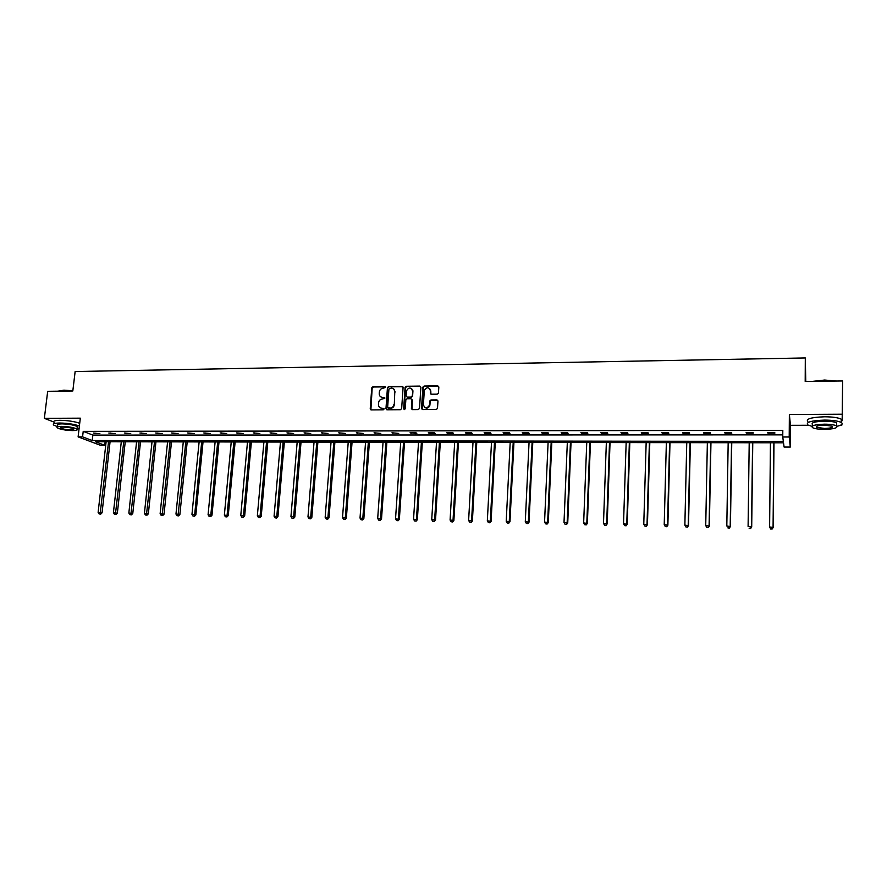 <?xml version="1.0" encoding="UTF-8"?>
<svg xmlns="http://www.w3.org/2000/svg" width="887" height="887" viewBox="0 0 887 887"><rect width="100%" height="100%" fill="white"/><g stroke="black" fill="none" stroke-linecap="round" stroke-linejoin="round"><path stroke-width="1.33" d="M385.634 387.353L384.891 386.555L372.95 386.71L371.753 387.885L370.234 408.818L371.276 409.905L383.251 409.816L384.104 408.996L381.82 408.197C379.68 407.998 378.561 406.8 378.461 404.594L378.594 402.753C378.971 400.492 380.268 399.239 382.463 398.995L384.869 398.163L382.585 397.365C380.445 397.176 379.337 395.979 379.237 393.784L379.359 391.954C379.747 389.703 381.033 388.451 383.228 388.196L385.634 387.353M385.512 386.887L373.349 387.009L372.152 388.173L370.899 409.838M383.971 408.497L381.82 408.197M384.747 397.675L382.585 397.365M842.162 420.726L842.606 380.966L805.196 381.454L805.307 357.949L75.14 371.531L72.812 390.99L47.687 391.311L44.35 418.342L53.663 421.935M840.665 425.183L841.818 425.172L841.885 424.396M437.236 394.161L438.433 393.185L438.843 387.02L437.757 385.867L424.119 386.045L422.911 387.076L421.525 408.375L422.6 409.55L436.282 409.45L437.479 408.497L437.967 401.046L436.881 399.882L431.015 399.937L429.818 400.924L429.485 405.215C426.902 408.774 424.862 408.619 423.376 404.738L424.33 390.38C426.858 386.743 428.898 386.854 430.45 390.735L430.295 393.063L431.381 394.216L437.236 394.161M105.132 441.759L104.733 445.285L100.375 445.274L78.111 436.87L80.318 418.165L44.35 418.342M78.111 436.87L82.569 436.87L92.226 440.54L783.343 441.382L782.755 436.992L789.208 436.992L790.306 447.048L784.086 447.037L783.531 442.813L95.397 441.748L104.733 445.285M782.755 436.992L782.811 430.361L83.223 431.348L82.569 436.87M842.65 414.207L789.363 414.473L789.208 436.992M403.086 387.486L402.033 386.333L388.65 386.51L387.442 387.674L385.967 408.63L387.02 409.794L400.447 409.705L401.656 408.597L403.086 387.486M402.864 386.721L389.038 386.81L387.442 387.674L386.621 409.716M406.301 386.277L419.806 386.1L420.881 387.253L419.507 408.386L418.276 409.572L412.466 409.617L411.402 408.452L411.967 399.882L410.892 398.718L407.066 398.751L405.847 399.849L405.237 408.907L403.64 408.863L405.093 387.375L406.301 386.277L419.806 386.1M805.773 381.454L805.307 357.949M789.363 414.473L790.45 425.305L808.412 425.261M790.45 425.305L790.306 447.048M83.223 431.348L92.858 435.085L782.777 434.852M92.858 435.085L92.226 440.54M774.861 433.144L767.898 433.155L767.765 432.446L774.75 432.435L774.861 433.144M753.218 433.166L746.322 433.166L746.144 432.468L753.052 432.457L753.218 433.166M731.797 433.178L724.978 433.189L724.746 432.49L731.587 432.479L731.797 433.178M710.598 433.2L703.846 433.2L703.568 432.501L710.332 432.501L710.598 433.2M689.62 433.211L682.935 433.211L682.602 432.523L689.299 432.523L689.62 433.211M668.842 433.222L662.234 433.233L661.857 432.546L668.476 432.534L668.842 433.222M648.286 433.244L641.744 433.244L641.312 432.557L647.876 432.557L648.286 433.244M627.929 433.255L621.454 433.266L620.978 432.579L627.475 432.579L627.929 433.255M607.783 433.266L601.364 433.277L600.843 432.601L607.273 432.59L607.783 433.266M587.826 433.288L581.484 433.288L580.918 432.612L587.283 432.612L587.826 433.288M568.079 433.299L561.793 433.311L561.183 432.634L567.48 432.634L568.079 433.299M548.521 433.311L542.29 433.322L541.635 432.656L547.878 432.645L548.521 433.311M529.151 433.333L522.986 433.333L522.288 432.668L528.475 432.668L529.151 433.333M509.97 433.344L503.86 433.344L503.129 432.69L509.249 432.679L509.97 433.344M490.977 433.355L484.934 433.366L484.158 432.701L490.223 432.701L490.977 433.355M472.172 433.377L466.185 433.377L465.365 432.723L471.374 432.723L472.172 433.377M453.545 433.388L447.613 433.388L446.76 432.745L452.703 432.734L453.545 433.388M435.096 433.399L429.219 433.399L428.321 432.756L434.209 432.756L435.096 433.399M416.812 433.41L410.071 432.778L415.903 432.767L416.812 433.41M398.718 433.433L391.987 432.789L398.718 433.433M380.789 433.444L374.07 432.812L380.789 433.444M363.016 433.455L356.33 432.823L363.016 433.455M345.42 433.466L338.745 432.845L345.42 433.466M327.99 433.477L321.327 432.856L327.99 433.477M310.716 433.488L304.075 432.867L310.716 433.488M293.597 433.51L286.978 432.889L293.597 433.51M276.644 433.521L270.047 432.9L276.644 433.521M259.847 433.532L253.261 432.923L259.847 433.532M243.193 433.543L236.629 432.934L243.193 433.543M226.695 433.555L220.142 432.945L226.695 433.555M210.341 433.566L203.81 432.967L210.341 433.566M194.142 433.577L187.623 432.978L194.142 433.577M178.076 433.588L171.59 432.989L178.076 433.588M162.166 433.599L155.691 433.011L162.166 433.599M146.388 433.621L139.924 433.022L146.388 433.621M130.744 433.632L124.313 433.033L130.744 433.632M115.243 433.643L108.824 433.056L115.243 433.643M99.887 433.654L93.479 433.067L99.887 433.654M94.987 433.654L95.053 433.067M110.31 433.643L110.376 433.044M125.766 433.632L125.832 433.033M141.355 433.621L141.421 433.022M157.088 433.61L157.154 433.011M172.965 433.599L173.02 432.989M188.975 433.588L189.042 432.978M205.13 433.577L205.196 432.967M221.44 433.555L221.495 432.945M237.893 433.543L237.949 432.934M254.491 433.532L254.547 432.911M271.245 433.521L271.3 432.9M288.153 433.51L288.208 432.889M305.217 433.499L305.261 432.867M322.436 433.488L322.491 432.856M339.821 433.477L339.865 432.834M357.361 433.455L357.406 432.823M375.068 433.444L375.123 432.801M392.952 433.433L392.996 432.789M388.173 408.12L390.025 408.142C392.187 407.909 393.484 406.701 393.906 404.494L393.806 406.324M410.991 433.421L411.036 432.778M412.865 390.468L412.821 391.222M429.219 433.399L429.253 432.756M447.613 433.388L447.647 432.745M466.185 433.377L466.218 432.723M484.934 433.366L484.967 432.701M503.86 433.344L503.905 432.69M522.986 433.333L523.02 432.668M542.29 433.322L542.323 432.656M561.793 433.311L561.815 432.634M581.484 433.288L581.506 432.612M601.364 433.277L601.386 432.601M621.454 433.266L621.477 432.579M641.744 433.244L641.756 432.557M662.234 433.233L662.256 432.546M682.935 433.211L682.957 432.523M703.846 433.2L703.868 432.501M724.978 433.189L724.989 432.49M746.322 433.166L746.333 432.468M767.898 433.155L767.898 432.446M380.8 396.877L382.973 397.653M380.079 407.732L382.208 408.475M390.413 408.419C392.575 408.197 393.872 406.978 394.294 404.782L394.793 391.766C394.726 389.515 393.606 388.295 391.422 388.096L388.927 388.927L387.641 407.333L390.025 408.142M394.793 391.766L394.305 404.649M395.17 392.065L393.684 388.927M411.723 399.106L412.333 400.17L412.023 409.528M406.678 386.577L405.459 387.752L404.15 409.639M412.555 391.012C410.914 387.087 408.885 387.031 406.457 390.845L406.113 395.957L407.177 397.121L411.003 397.077L412.211 396.012L412.921 391.3L411.69 388.694M412.921 391.3L412.588 396.301L411.38 397.365L407.543 397.409M429.607 388.451L430.805 391.034L430.882 394.105M424.651 407.399C426.957 408.741 428.687 408.109 429.84 405.503L429.563 404.694M437.734 400.281L431.381 400.225L430.173 401.212L429.918 404.971M438.633 386.288L424.485 386.344L423.276 387.375L422.134 409.45M106.13 441.759L98.124 512.376L102.049 512.852L110.077 441.77M100.12 513.972L99.144 513.95L100.708 514.138L100.12 513.972L108.558 441.759M99.144 513.95L98.124 512.376M102.049 512.852L100.708 514.138M57.954 391.178L63.908 390.158L72.834 390.779M72.534 390.99L63.676 390.402L58.032 391.178M79.398 425.971C74.031 424.163 67.479 423.177 59.728 423.021C54.384 423.121 52.4 423.82 53.774 425.117L57.467 426.658M79.708 423.265C74.353 421.447 67.811 420.46 60.061 420.305C54.717 420.416 52.732 421.125 54.107 422.434M57.444 426.858L57.622 425.372C56.635 424.441 58.065 423.942 61.924 423.864C69.031 424.097 74.153 425.017 77.302 426.625L77.191 427.634M61.624 426.359C57.766 426.425 56.336 426.924 57.322 427.856C60.493 429.452 65.616 430.361 72.679 430.594C76.559 430.528 78.012 430.029 77.014 429.097C73.865 427.501 68.731 426.592 61.624 426.359M70.738 429.851C73.233 429.807 74.164 429.485 73.521 428.887C71.492 427.856 68.188 427.268 63.609 427.113C61.125 427.157 60.194 427.479 60.837 428.077C62.877 429.108 66.181 429.696 70.738 429.851M77.036 428.909L79.065 428.72M812.614 381.366L824.622 380.046L836.663 381.044M835.399 381.066L824.622 380.346L813.867 381.343M837.051 426.27C841.918 425.172 843.326 423.908 841.264 422.478C838.215 420.948 832.649 420.15 824.555 420.094C811.04 420.604 805.474 422.234 807.869 424.984L812.015 426.348M841.264 421.591L841.264 419.185C838.215 417.644 832.649 416.835 824.566 416.779C811.051 417.311 805.485 418.963 807.88 421.735M812.503 425.96L812.514 424.651C810.796 422.678 814.809 421.502 824.544 421.137C830.365 421.181 834.368 421.757 836.552 422.855L836.552 424.574M824.533 424.174C814.798 424.529 810.785 425.682 812.503 427.645C814.687 428.743 818.668 429.319 824.455 429.363C834.19 429.042 838.226 427.878 836.552 425.882C834.368 424.795 830.365 424.219 824.533 424.174M824.466 428.454C830.742 428.244 833.337 427.501 832.261 426.215L824.522 425.106C818.246 425.339 815.663 426.082 816.761 427.346L824.466 428.454M121.297 441.781L113.414 512.708L117.35 513.185L125.233 441.793M115.421 514.316L114.434 514.294L116.009 514.482L115.421 514.316L123.736 441.793M114.434 514.294L113.414 512.708M117.35 513.185L116.009 514.482M136.587 441.804L128.848 513.041L132.773 513.518L140.523 441.815M130.866 514.66L129.868 514.637L131.442 514.826L130.866 514.66L139.059 441.815M129.868 514.637L128.848 513.041M132.773 513.518L131.442 514.826M152.021 441.837L144.415 513.373L148.34 513.861L155.946 441.837M146.444 515.003L145.435 514.981L147.009 515.17L146.444 515.003L154.504 441.837M145.435 514.981L144.415 513.373M148.34 513.861L147.009 515.17M167.588 441.859L160.126 513.717L164.04 514.205L171.501 441.859M162.155 515.347L161.146 515.325L162.709 515.524L162.155 515.347L170.093 441.859M161.146 515.325L160.126 513.717M164.04 514.205L162.709 515.524M183.287 441.881L175.97 514.061L179.873 514.549L187.201 441.881M178.01 515.702L176.99 515.68L178.553 515.868L178.01 515.702L185.815 441.881M176.99 515.68L175.97 514.061M179.873 514.549L178.553 515.868M199.12 441.903L191.958 514.405L195.861 514.892L203.034 441.914M194.009 516.057L192.978 516.034L194.541 516.223L201.682 441.914M192.978 516.034L191.958 514.405M195.861 514.892L194.541 516.223M215.109 441.926L208.079 514.759L211.982 515.247L219.011 441.937M210.152 516.411L209.11 516.389L210.674 516.589L217.681 441.937M209.11 516.389L208.079 514.759M211.982 515.247L210.674 516.589M231.23 441.959L224.356 515.114L228.247 515.602L235.122 441.959M226.429 516.777L225.387 516.755L226.939 516.944L233.824 441.959M225.387 516.755L224.356 515.114M228.247 515.602L226.939 516.944M247.495 441.981L240.776 515.469L244.668 515.957L251.376 441.992M242.861 517.132L241.807 517.11L243.36 517.309L250.112 441.981M241.807 517.11L240.776 515.469M244.668 515.957L243.36 517.309M263.905 442.003L257.352 515.824L261.233 516.323L267.785 442.014M259.447 517.509L258.383 517.476L259.935 517.675L266.555 442.014M258.383 517.476L257.352 515.824M261.233 516.323L259.935 517.675M280.469 442.036L274.072 516.19L277.941 516.689L284.339 442.036M276.179 517.875L275.103 517.853L276.655 518.052L283.13 442.036M275.103 517.853L274.072 516.19M277.941 516.689L276.655 518.052M297.178 442.059L290.947 516.556L294.817 517.054L301.037 442.07M293.065 518.252L291.978 518.23L293.53 518.418L299.873 442.059M291.978 518.23L290.947 516.556M294.817 517.054L293.53 518.418M314.042 442.081L307.977 516.933L311.836 517.42L317.89 442.092M310.106 518.629L309.009 518.607L310.561 518.806L316.759 442.092M309.009 518.607L307.977 516.933M311.836 517.42L310.561 518.806M331.051 442.114L325.163 517.298L329.022 517.797L334.898 442.114M327.303 519.006L326.205 518.984L327.746 519.183L327.935 517.365L333.8 442.114M326.205 518.984L325.163 517.298M329.022 517.797L327.746 519.183M348.225 442.136L342.515 517.675L346.362 518.174L352.061 442.147M344.666 519.394L343.546 519.372L345.087 519.571L345.309 517.742L350.997 442.147M343.546 519.372L342.515 517.675M346.362 518.174L345.087 519.571M365.555 442.169L360.022 518.052L363.858 518.562L369.391 442.169M362.184 519.782L361.064 519.76L362.595 519.959L362.838 518.119L368.349 442.169M361.064 519.76L360.022 518.052M363.858 518.562L362.595 519.959M383.051 442.192L377.696 518.44L381.521 518.95L386.876 442.203M379.88 520.17L378.738 520.148L380.268 520.347L380.545 518.507L385.867 442.192M378.738 520.148L377.696 518.44M381.521 518.95L380.268 520.347M400.702 442.225L395.535 518.828L399.361 519.338L404.516 442.225M397.731 520.569L396.578 520.547L398.108 520.747L398.407 518.895L403.552 442.225M396.578 520.547L395.535 518.828M399.361 519.338L398.108 520.747M418.531 442.247L413.542 519.217L417.356 519.727L422.323 442.258M415.748 520.968L414.595 520.946L416.114 521.146L416.447 519.283L421.403 442.247M414.595 520.946L413.542 519.217M417.356 519.727L416.114 521.146M436.515 442.28L431.725 519.616L435.528 520.126L440.307 442.28M433.943 521.368L432.767 521.345L434.297 521.545L434.652 519.682L439.42 442.28M432.767 521.345L431.725 519.616M435.528 520.126L434.297 521.545M454.676 442.303L450.086 520.015L453.878 520.525L458.446 442.314M452.315 521.778L451.128 521.756L452.647 521.955L453.035 520.081L457.603 442.314M451.128 521.756L450.086 520.015M453.878 520.525L452.647 521.955M473.004 442.336L468.613 520.414L472.394 520.924L476.774 442.336M470.853 522.188L469.655 522.166L471.174 522.365L471.596 520.481L475.953 442.336M469.655 522.166L468.613 520.414M472.394 520.924L471.174 522.365M491.509 442.358L487.329 520.824L491.099 521.334L495.268 442.369M489.58 522.598L488.371 522.576L489.879 522.787L490.334 520.891L494.491 442.369M488.371 522.576L487.329 520.824M491.099 521.334L489.879 522.787M510.191 442.391L506.211 521.234L509.981 521.744L513.939 442.402M508.484 523.02L507.264 522.997L508.772 523.197L509.26 521.301L513.207 442.391M507.264 522.997L506.211 521.234M509.981 521.744L508.772 523.197M529.051 442.425L525.292 521.645L529.04 522.166L532.788 442.425M527.577 523.441L526.346 523.419L527.843 523.629L528.364 521.711L532.089 442.425M526.346 523.419L525.292 521.645M529.04 522.166L527.843 523.629M548.099 442.447L544.551 522.066L548.299 522.587L551.814 442.458M546.847 523.873L545.605 523.84L547.102 524.051L547.656 522.133L551.171 442.458M545.605 523.84L544.551 522.066M548.299 522.587L547.102 524.051M567.325 442.48L564.01 522.487L567.735 523.008L571.028 442.491M566.316 524.306L565.063 524.272L566.549 524.483L567.148 522.554L570.43 442.48M565.063 524.272L564.01 522.487M567.735 523.008L566.549 524.483M586.75 442.513L583.657 522.909L587.371 523.441L590.432 442.513M585.974 524.738L584.71 524.716L586.196 524.916L586.817 522.986L589.877 442.513M584.71 524.716L583.657 522.909M587.371 523.441L586.196 524.916M606.353 442.546L603.493 523.341L607.196 523.873L610.034 442.546M605.821 525.182L604.546 525.148L606.032 525.359L606.686 523.408L609.513 442.546M604.546 525.148L603.493 523.341M607.196 523.873L606.032 525.359M626.155 442.569L623.528 523.773L627.22 524.306L629.814 442.58M625.878 525.625L624.581 525.592L626.067 525.803L626.765 523.851L629.349 442.58M624.581 525.592L623.528 523.773M627.22 524.306L626.067 525.803M646.157 442.602L643.774 524.217L647.443 524.749L649.805 442.613M646.135 526.069L644.827 526.046L646.301 526.257L647.033 524.284L649.384 442.613M644.827 526.046L643.774 524.217M647.443 524.749L646.301 526.257M666.359 442.635L664.219 524.66L667.878 525.193L669.984 442.635M666.592 526.523L665.272 526.501L666.736 526.712L667.512 524.738L669.607 442.635M665.272 526.501L664.219 524.66M667.878 525.193L666.736 526.712M686.76 442.668L684.864 525.104L688.512 525.647L690.363 442.668M687.259 526.978L685.928 526.956L687.381 527.166L688.201 525.182L690.042 442.668M685.928 526.956L684.864 525.104M688.512 525.647L687.381 527.166M707.36 442.702L705.73 525.559L709.356 526.102L710.953 442.702M708.136 527.443L706.784 527.41L708.236 527.632L709.09 525.636L710.687 442.702M706.784 527.41L705.73 525.559M709.356 526.102L708.236 527.632M728.172 442.735L726.808 526.024L730.422 526.556L731.753 442.735M729.225 527.909L727.861 527.887L729.314 528.098L730.201 526.091L731.531 442.735M730.422 526.556L729.314 528.098M749.205 442.768L748.096 526.479L751.699 527.022L752.764 442.768M750.524 528.386L749.16 528.353L750.602 528.574L751.533 526.556L752.586 442.768M751.699 527.022L750.602 528.574M770.437 442.801L769.617 526.945L773.198 527.488L773.985 442.801M772.056 528.863L770.67 528.829L772.1 529.051L773.076 527.022L773.863 442.801M770.714 529.018L769.617 526.945L770.67 528.829M773.198 527.488L772.1 529.051M60.915 427.434L60.837 428.077M77.302 426.625L77.014 429.097M816.761 426.259L816.761 427.346M836.552 422.855L836.552 425.882M841.264 422.478L841.264 419.185"/></g></svg>
